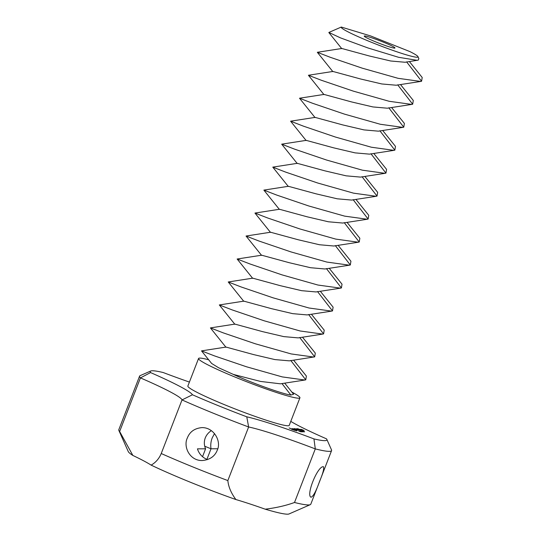 <?xml version="1.0" encoding="UTF-8"?>
<svg xmlns="http://www.w3.org/2000/svg" width="541" height="541" viewBox="0 0 541 541"><rect width="100%" height="100%" fill="white"/><g stroke="black" fill="none" stroke-linecap="round" stroke-linejoin="round"><path stroke-width="0.81" d="M208.684 359.785A54.364 4.267 21.2 0 0 198.554 358.487A54.364 4.267 21.2 0 0 247.697 382.129A54.364 4.267 21.2 0 0 299.924 397.811A54.364 4.267 21.2 0 0 291.876 392.097M281.983 383.569L290.862 395.052C283.031 394.139 250.706 382.609 233.381 374.419L218.483 367.684L211.626 363.451L201.509 350.879L214.378 355.856L246.412 366.751L282.301 376.915L304.86 380.025L305.766 379.829L306.389 376.076L293.594 360.171M290.862 395.052L293.614 394.247L284.688 383.143M233.381 374.419L260.451 381.425L280.4 383.819L304.86 380.025M201.509 350.872L226.023 347.072L253.655 354.598L274.909 359.582L289.313 360.847L314.679 356.864L315.302 353.111L302.507 337.205M417.348 60.349L398.589 57.299L367.907 47.946L340.445 37.856L328.86 32.453L341.276 27.05A41.184 3.232 21.2 0 0 379.227 45.363A41.184 3.232 21.2 0 0 417.977 56.656L418.849 58.617L418.24 60.119L405.121 62.262L390.724 60.998L369.469 56.014L341.838 48.487L317.324 52.294L330.193 57.265L362.227 68.166L398.115 78.323L420.675 81.441L396.215 85.228L381.818 83.963L360.556 78.979L332.925 71.453L308.411 75.26L321.286 80.237L353.314 91.131L389.209 101.295L411.762 104.406L387.309 108.2L372.905 106.935L351.65 101.951L324.018 94.425L299.504 98.225L312.373 103.203L344.407 114.104L380.303 124.261L402.856 127.378L378.396 131.165L363.998 129.901L342.744 124.917L315.112 117.39L290.598 121.191L303.467 126.168L335.494 137.069L371.39 147.226L393.949 150.344L369.489 154.138L355.085 152.873L333.831 147.882L306.199 140.362L281.685 144.17L294.561 149.14L326.588 160.041L362.484 170.199L385.036 173.309L360.583 177.103L346.179 175.839L324.925 170.855L297.293 163.328L272.779 167.128L285.648 172.106L317.682 183.007L353.571 193.164L376.13 196.282L351.67 200.075L337.273 198.811L316.018 193.82L288.38 186.293L263.866 190.107L276.742 195.078L308.776 205.979L344.664 216.136L367.217 219.247L342.764 223.041L328.36 221.776L307.105 216.792L279.474 209.266L254.96 213.066L267.836 218.043L299.863 228.944L335.758 239.102L358.311 242.219L333.851 246.006L319.454 244.742L298.199 239.758L270.568 232.231L246.054 236.032L258.923 241.009L290.957 251.91L326.845 262.067L349.405 265.185L324.945 268.978L310.548 267.714L289.286 262.723L261.655 255.203L237.141 259.011L250.016 263.981L282.044 274.882L317.939 285.039L340.492 288.15L316.039 291.944L301.635 290.679L280.38 285.695L252.748 278.169L228.234 281.969L241.103 286.946L273.137 297.848L309.026 308.005L331.586 311.122L307.126 314.916L292.728 313.652L271.474 308.661L243.835 301.141L219.321 304.948L232.197 309.919L264.224 320.813L300.12 330.977L322.673 334.088L298.219 337.882L283.815 336.617L262.561 331.633L234.929 324.106L210.415 327.907L223.291 332.884L255.318 343.785L291.214 353.942L313.766 357.06M322.673 334.088L323.586 333.898L324.208 330.138L311.413 314.24M331.586 311.122L332.492 310.926L333.114 307.173L320.326 291.268M340.492 288.15L341.405 287.961L342.027 284.201L329.232 268.302M349.405 265.185L350.311 264.989L350.933 261.235L338.139 245.33M358.311 242.219L359.224 242.023L359.846 238.263L347.052 222.365M367.217 219.247L368.13 219.058L368.752 215.298L355.958 199.399M189.404 382.074A90.611 7.107 -158.8 0 1 163.152 372.519A94.729 7.432 -158.8 0 0 150.716 371.018L140.112 375.657A102.966 8.081 -158.8 0 0 139.585 376.13A102.966 8.081 -158.8 0 0 140.43 377.902L119.642 431.495A102.966 8.081 -158.8 0 1 118.864 430.433A102.966 8.081 -158.8 0 1 118.797 429.723L139.585 376.13M331.579 450.599L310.791 504.192A102.966 8.081 -158.8 0 1 310.264 504.672L289.05 513.95A86.492 6.783 -158.8 0 1 265.218 509.182C275.924 507.898 285.689 505.666 294.507 502.494L315.295 448.902L313.942 438.9A94.729 7.432 -158.8 0 0 326.805 439.312L331.511 449.896A102.966 8.081 -158.8 0 1 331.579 450.599A102.966 8.081 -158.8 0 1 315.295 448.902A82.374 6.465 -158.8 0 0 248.63 426.977L227.849 480.57A102.966 8.081 -158.8 0 1 161.232 453.52C159.081 458.673 155.713 462.541 151.135 465.125A86.492 6.783 -158.8 0 0 235.903 499.546A82.374 6.465 -158.8 0 1 265.218 509.182M118.864 430.433L128.271 451.586A86.492 6.783 -158.8 0 0 132.849 455.441A82.374 6.465 -158.8 0 1 151.135 465.125M132.849 455.441L119.642 431.495M326.805 439.312A94.729 7.432 -158.8 0 0 326.521 438.852A90.611 7.107 -158.8 0 1 290.781 421.392M246.777 416.813A94.729 7.432 -158.8 0 1 192.474 394.768A90.611 7.107 -158.8 0 0 150.574 372.573L140.43 377.902A82.374 6.465 -158.8 0 1 182.013 399.927A102.966 8.081 -158.8 0 0 248.63 426.977L246.777 416.813A90.611 7.107 -158.8 0 1 313.942 438.9M150.574 372.573A94.729 7.432 -158.8 0 1 150.716 371.018M198.554 358.487L187.862 386.051A54.364 4.267 21.2 0 0 232.021 407.731A54.364 4.267 21.2 0 0 287.947 425.767A54.364 4.267 21.2 0 0 289.232 425.368L299.924 397.811M289.151 427.958L296.772 430.927L289.151 427.958M292.404 428.6L296.766 430.271L292.404 428.6M293.202 428.695L297.449 430.264L293.202 428.695M300.329 431.637L298.781 431.076L300.323 431.657M299.93 431.319L301.019 431.853L299.924 431.346M301.655 431.853L299.444 431.089L301.655 431.853M294.426 428.594L298.531 430.264L294.351 428.803M301.229 431.562L300.816 431.475L301.229 431.562M301.817 431.63L300.262 431.069L301.81 431.65M302.649 431.792L300.695 431.096L302.622 431.86M297.618 429.615L294.73 428.594L297.604 429.655M296.61 428.682L299.91 430.257L296.576 428.776M303.224 431.846L300.985 431.082L303.224 431.846M302.71 431.556L302.297 431.468L302.71 431.556M302.865 431.461L301.736 431.062L302.859 431.481M304.164 431.84L302.149 431.082L304.164 431.84M296.894 428.682L300.708 430.251L296.874 428.722M297.739 428.675L301.567 430.251L297.706 428.77M301.269 429.987L301.858 430.251L301.256 430.034M304.569 431.84L302.46 431.076L304.569 431.84M304.346 431.59L302.926 431.096L304.34 431.61M302.466 430.244L299.876 429.317L302.466 430.244M300.661 429.405L302.669 430.244L300.647 429.446M301.161 429.317L304.076 430.494L301.114 429.446M310.264 504.672A102.966 8.081 -158.8 0 1 294.507 502.494M319.528 481.476C316.154 491.1 313.327 496.354 311.061 497.24C305.733 495.34 317.716 465.686 323.457 466.714C324.228 468.567 322.923 473.483 319.528 481.476M206.912 459.343L211.01 448.787C210.449 445.108 210.848 441.476 212.2 437.899L214.506 433.591M204.728 446.237L211.01 448.787L217.746 448.76M235.903 499.546C231.149 493.169 228.464 486.846 227.849 480.57M192.474 394.768L182.013 399.927L161.232 453.52M207.568 459.593A16.473 16.108 89.8 0 1 199.129 452.641A16.473 16.108 89.8 0 1 197.458 448.847L205.587 448.814L202.537 456.678M295.088 429.973L294.919 430.413M295.217 430.102L295.075 430.467M383.075 42.029A16.473 1.292 21.2 0 0 364.249 36.091A16.473 1.292 21.2 0 0 379.14 43.253A16.473 1.292 21.2 0 0 394.964 48.007A16.473 1.292 21.2 0 0 383.075 42.029M217.272 450.159C221.533 441.74 214.351 427.464 201.996 427.606C194.638 428.283 189.749 431.745 187.335 438C183.122 446.42 189.438 460.695 202.131 460.553C209.759 459.877 214.811 456.408 217.272 450.159M211.355 430.643C208.474 432.536 206.439 434.964 205.262 437.926C203.93 441.503 204.038 445.135 205.587 448.814M341.276 27.05L370.639 35.943L409.956 51.611A41.184 3.232 21.2 0 1 417.977 56.656M291.132 428.695L294.737 430.352M294.798 430.19L294.439 430.257M294.487 430.129L293.912 430.095M293.959 429.973L293.229 429.885M293.283 429.737L292.478 429.595M292.539 429.446L291.795 429.317M291.856 429.155L291.295 429.108M299.356 431.177L300.181 431.475L299.349 431.197M301.256 431.17L302.047 431.447L301.249 431.191M303.359 431.691L301.946 431.15L303.359 431.691M303.819 431.481L304.63 431.772L303.812 431.502M300.377 429.5L301.966 430.061L300.363 429.54M301.357 429.5L302.23 429.77L301.337 429.534M420.675 81.441L421.581 81.245L422.203 77.491L409.409 61.586M411.762 104.406L412.675 104.21L413.297 100.457L400.502 84.552M402.856 127.378L403.762 127.182L404.391 123.422L391.596 107.524M393.949 150.344L394.856 150.148L395.478 146.395L382.683 130.489M385.036 173.309L385.949 173.12L386.572 169.36L373.777 153.461M376.13 196.282L377.036 196.085L377.659 192.332L364.864 176.427M290.774 360.455L305.766 379.829M299.687 337.483L314.679 356.864M308.593 314.517L323.586 333.898M317.499 291.545L332.492 310.926M326.412 268.579L341.405 287.961M335.319 245.614L350.311 264.989M344.232 222.642L359.224 242.023M353.138 199.676L368.13 219.058M406.589 61.863L421.581 81.245M397.682 84.836L412.675 104.21M388.769 107.801L403.762 127.182M379.863 130.766L394.856 150.148M370.957 153.739L385.949 173.12M362.044 176.704L377.036 196.085M210.415 327.914L225.955 347.248M219.321 304.948L234.862 324.282M228.234 281.976L243.768 301.31M237.141 259.011L252.681 278.345M246.054 236.038L261.587 255.372M254.96 213.073L270.5 232.407M263.866 190.107L279.406 209.441M341.77 48.663L328.86 32.582M317.324 52.294L332.857 71.628M308.411 75.26L323.951 94.601M299.504 98.232L315.045 117.566M290.598 121.198L306.132 140.532M281.685 144.17L297.225 163.504M272.779 167.135L288.312 186.469"/></g></svg>
